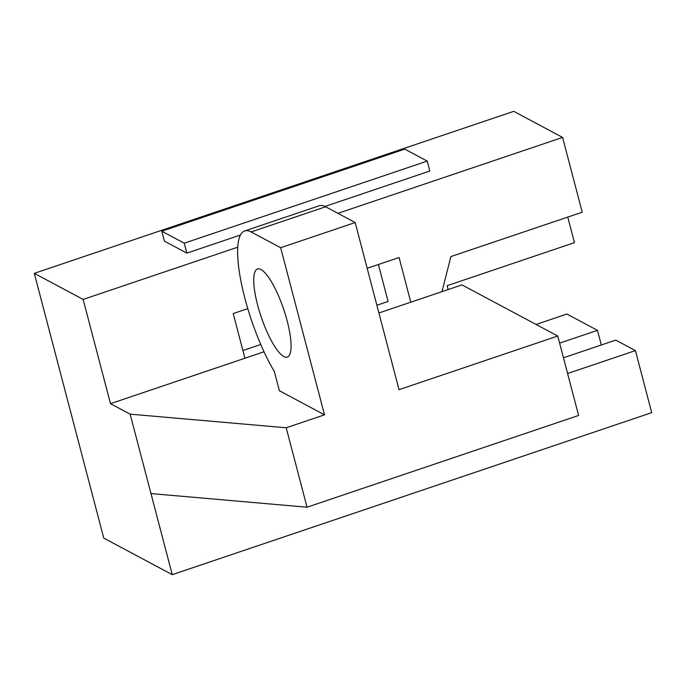 <?xml version="1.0" encoding="UTF-8"?>
<svg xmlns="http://www.w3.org/2000/svg" width="686" height="686" viewBox="0 0 686 686"><rect width="100%" height="100%" fill="white"/><g stroke="black" fill="none" stroke-linecap="round" stroke-linejoin="round"><path stroke-width="1.03" d="M251.136 231.954L325.644 206.778L355.177 222.547L399.02 389.665L557.761 336.029L461.978 284.896L441.981 291.653L450.899 256.581L582.217 212.206L562.597 137.414L513.754 111.338L34.3 273.345L83.143 299.422L110.489 403.668L130.143 414.155L286.208 427.781L324.512 414.841L279.399 390.754L274.349 371.529A86.65 22.132 71.3 0 1 241.721 284.956A86.65 22.132 71.3 0 1 244.67 230.942A86.65 22.132 71.3 0 1 251.136 231.954L280.668 247.723L324.512 414.841M562.597 137.414L337.924 213.337M237.776 247.174L83.143 299.422M427.215 161.099L184.251 243.196L161.793 231.208L404.757 149.111L427.215 161.099L429.822 171.028L324.984 206.452M240.469 235.006L186.858 253.125L164.4 241.138L161.793 231.208M559.622 343.129L597.472 330.343L601.313 344.998M567.759 217.093L574.465 242.647L447.152 285.668L448.172 289.561M264.016 351.789L244.936 358.238L233.214 313.562L247.783 308.64M367.182 268.295L399.08 257.516L410.794 302.192L378.904 312.97M441.981 291.653L410.794 302.192M244.936 358.238L110.489 403.668M563.463 357.783L615.771 340.11L635.425 350.597L651.7 412.655L172.246 574.662L103.758 538.09L34.3 273.345M536.083 324.461L566.928 314.034L597.472 330.343M635.425 350.597L567.596 373.518M378.406 264.504L388.105 301.463L376.88 305.261M242.913 350.529L260.757 344.492M260.989 269.521A46.511 11.876 -108.7 0 0 257.524 268.972A46.511 11.876 -108.7 0 0 261.152 316.838A46.511 11.876 -108.7 0 0 287.297 357.097A46.511 11.876 -108.7 0 0 285.53 315.097A46.511 11.876 -108.7 0 0 260.989 269.521M355.177 222.547L280.668 247.723M325.644 206.778A86.65 22.132 -108.7 0 0 319.179 205.766L244.67 230.942M286.208 427.781L307.045 507.211L150.98 493.577L172.246 574.662M557.761 336.029L578.598 415.45L307.045 507.211M150.98 493.577L130.143 414.155M186.858 253.125L184.251 243.196"/></g></svg>
